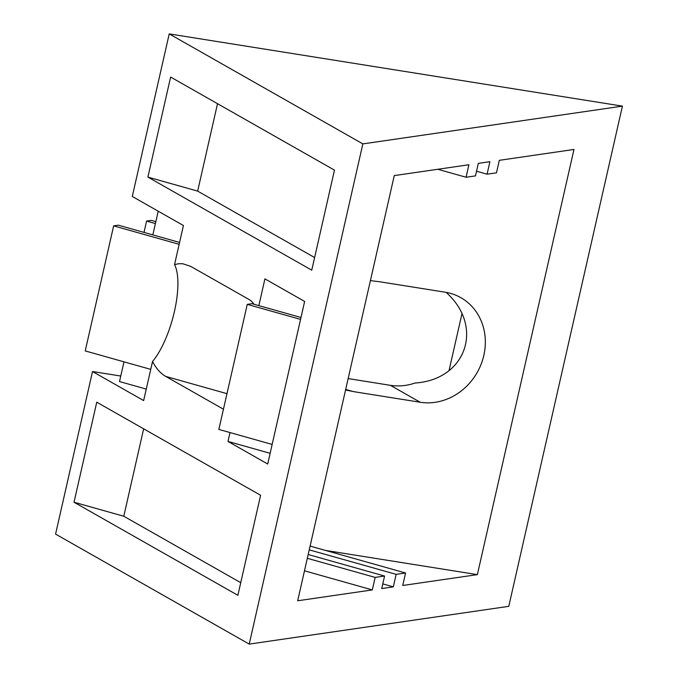 <?xml version="1.0" encoding="UTF-8"?>
<svg xmlns="http://www.w3.org/2000/svg" width="678" height="678" viewBox="0 0 678 678"><rect width="100%" height="100%" fill="white"/><g stroke="black" fill="none" stroke-linecap="round" stroke-linejoin="round"><path stroke-width="1.02" d="M437.768 169.28L466.066 177.246L475.481 175.882L478.321 163.373L489.914 161.686L487.075 174.195L496.482 172.822L499.322 160.322L573.969 149.457L477.371 574.63L325.474 550.417M476.541 171.229L487.075 174.195M466.066 177.246L468.913 164.746L394.265 175.602L297.676 600.776L372.315 589.911L375.154 577.41L384.57 576.037L308.185 554.519M477.371 574.63L402.732 585.487L405.571 572.986L310.1 546.087M307.32 558.299L375.154 577.41M304.481 570.808L372.315 589.911M309.236 549.866L396.155 574.351L393.316 586.86L381.722 588.546L384.57 576.037M382.782 583.894L393.316 586.86M396.155 574.351L405.571 572.986M169.22 33.9L362.857 143.897L622.421 106.132L169.22 33.9L132.286 196.467L183.424 225.52L174.543 264.606L178.636 263.734L182.713 263.725L190.688 266.352L249.029 299.49A56.986 23.815 99.1 0 1 254.047 304.278M622.421 106.132L508.78 606.335L249.216 644.1L55.579 534.103L92.513 371.536L143.651 400.588L152.533 361.501C156.126 368.434 160.508 373.4 165.686 376.392L226.977 393.664M120.76 376.036L92.513 371.536M348.153 378.587L390.409 385.324A56.986 51.155 119.6 0 0 415.021 383.019C466.227 379.773 484.456 326.635 446.124 292.362M345.56 390.011L353.399 391.553A56.986 51.155 119.6 0 0 355.475 391.935L420.199 402.249A56.986 51.155 119.6 0 0 481.143 364.154A56.986 51.155 119.6 0 0 460.854 297.676A56.986 51.155 119.6 0 0 445.2 292.21L380.477 281.887A56.986 51.155 119.6 0 0 378.375 281.599L370.408 280.624M96.759 402.19L74.029 502.229L237.876 595.301L260.606 495.262L96.759 402.19M170.627 77.055L147.897 177.094L311.744 270.175L334.474 170.136L170.627 77.055M230.003 432.564L227.986 441.437L267.708 463.998L304.642 301.439L264.92 278.87L258.843 305.625M223.443 409.207L165.686 376.392M362.857 143.897L249.216 644.1M174.543 264.606A56.986 19.331 -74.3 0 1 174.432 311.465A56.986 19.331 -74.3 0 1 152.533 361.501M314.617 257.555L197.654 191.111L147.897 177.094M217.519 103.692L197.654 191.111M240.749 582.682L123.786 516.246L74.029 502.229M143.651 428.827L123.786 516.246M146.262 389.087L119.506 381.553L123.989 361.832M158.211 211.189L152.83 234.893M270.141 453.311L227.986 441.437M353.399 391.553L355.475 391.935M300.998 317.499L251.962 303.685L247.258 304.371L218.85 429.42L272.158 444.437M247.258 304.371L300.566 319.389M179.585 242.436L118.353 225.181L113.641 225.867L85.233 350.916L150.745 369.374M113.641 225.867L179.153 244.326M155.83 221.664L151.296 220.384L146.584 221.07L155.398 223.554M146.584 221.07L144.007 232.41M461.93 313.855L449.022 370.68M420.199 402.249L390.409 385.324M345.687 389.435L353.382 391.596"/></g></svg>
